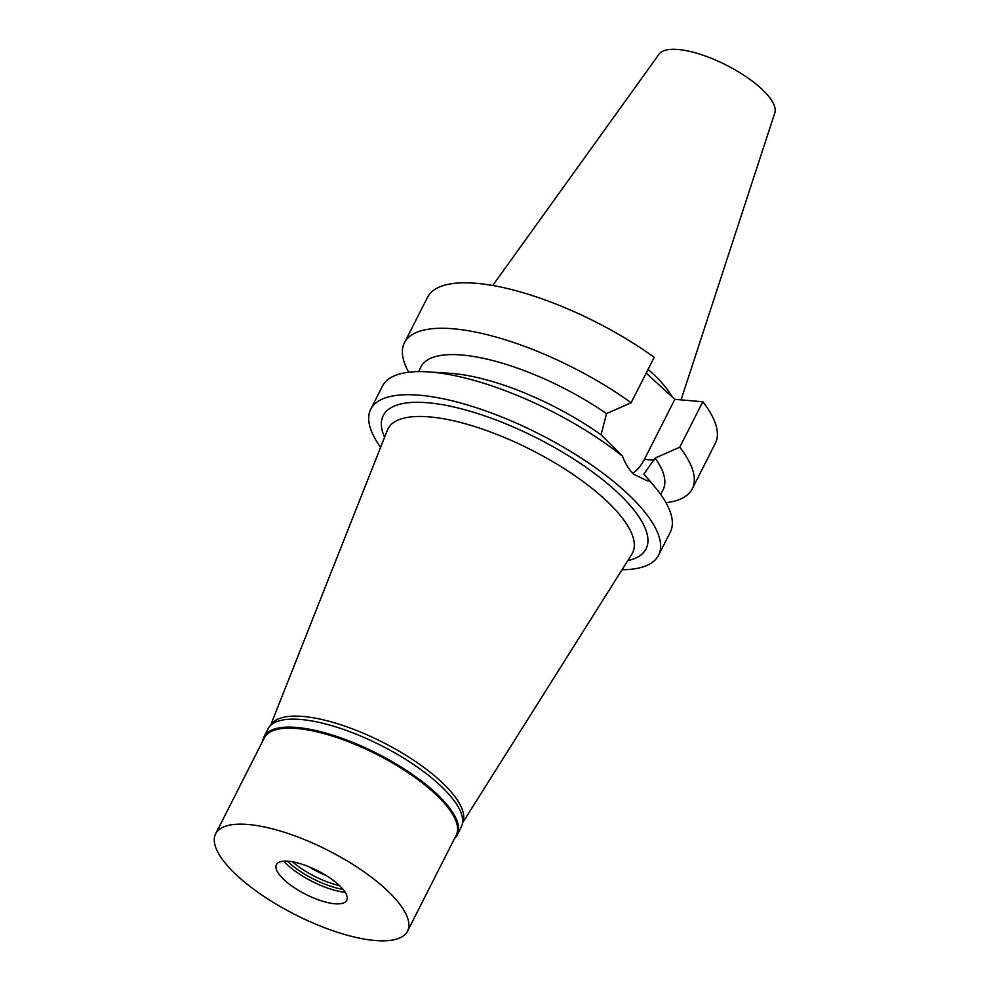 <?xml version="1.0" encoding="UTF-8"?>
<svg xmlns="http://www.w3.org/2000/svg" width="990" height="990" viewBox="0 0 990 990"><rect width="100%" height="100%" fill="white"/><g stroke="black" fill="none" stroke-linecap="round" stroke-linejoin="round"><path stroke-width="1.49" d="M681.071 399.873L774.811 112.909A64.994 21.805 -153.1 0 0 744.035 75.351A64.994 21.805 -153.1 0 0 678.113 49.5A64.994 21.805 -153.1 0 0 659.043 54.165L492.748 285.491M672.173 396.903A113.862 38.189 -153.1 0 0 648.054 369.418M631.15 402.744L654.217 357.266A161.37 54.128 -153.1 0 0 427.519 297.322L404.44 342.788A161.37 54.128 26.9 0 1 631.15 402.744L606.536 413.597L601.029 434.796L622.475 456.143A161.37 54.128 -153.1 0 0 431.293 372.129A161.37 54.128 -153.1 0 0 428.2 371.894A161.37 54.128 -153.1 0 0 382.462 386.125L370.743 409.216A161.37 54.128 26.9 0 1 419.574 395.22A161.37 54.128 26.9 0 1 586.563 461.612A161.37 54.128 26.9 0 1 658.573 555.241A161.37 54.128 26.9 0 1 622.017 569.757M622.475 456.143C625.482 464.087 629.38 470.213 634.157 474.507L647.349 480.88L649.551 480.917L643.884 474.012L655.133 458.073L679.746 447.22A161.37 54.128 26.9 0 1 692.27 488.812L715.337 443.334A161.37 54.128 -153.1 0 0 702.813 401.742L674.846 399.341L646.185 373.106M428.2 371.894L450.079 373.317A135.754 45.54 26.9 0 1 601.029 434.796M606.536 413.597A135.754 45.54 -153.1 0 0 420.985 366.807L418.547 371.621M408.759 372.228A161.37 54.128 26.9 0 1 404.44 342.788M674.846 399.341L644.391 459.385A41.246 29.886 -85.1 0 1 632.919 473.319M679.746 447.22L702.813 401.742M660.677 494.456L663.127 489.642A135.754 45.54 -153.1 0 0 655.133 458.073M692.27 488.812A161.37 54.128 26.9 0 1 665.961 502.71M658.573 555.241L670.279 532.15A161.37 54.128 -153.1 0 0 654.761 486.832A161.37 54.128 -153.1 0 0 649.551 480.917M380.618 447.282A161.37 54.128 26.9 0 1 370.743 409.216M627.734 560.687L629.492 560.229A147.362 49.438 -153.1 0 0 600.237 477.774A147.362 49.438 -153.1 0 0 427.829 402.769A147.362 49.438 -153.1 0 0 383.885 435.625L384.565 437.32M462.516 822.95L631.868 554.115A137.115 45.998 26.9 0 0 573.062 474.445A137.115 45.998 26.9 0 0 429.499 416.901A137.115 45.998 -153.1 0 0 387.424 430.106L270.505 725.534M270.691 725.361A107.576 36.086 26.9 0 1 303.014 716.451A107.576 36.086 26.9 0 1 413.758 760.332A107.576 36.086 26.9 0 1 462.553 822.702M262.709 741.052A108.356 36.345 26.9 0 1 263.983 736.845A108.356 36.345 26.9 0 1 296.765 727.452A108.356 36.345 26.9 0 1 408.882 772.027A108.356 36.345 26.9 0 1 457.232 834.892A108.356 36.345 26.9 0 1 454.596 838.394M407.534 931.169L456.229 835.189A107.576 36.086 -153.1 0 0 408.214 772.769A107.576 36.086 -153.1 0 0 296.901 728.504A107.576 36.086 -153.1 0 0 264.342 737.847L215.647 833.815A107.576 36.086 26.9 0 1 248.205 824.484A107.576 36.086 26.9 0 1 359.531 868.75A107.576 36.086 26.9 0 1 407.534 931.169A107.576 36.086 26.9 0 1 374.975 940.5A107.576 36.086 26.9 0 1 263.649 896.235A107.576 36.086 26.9 0 1 215.647 833.815M457.232 834.892L461.278 826.935A108.356 36.345 -153.1 0 0 412.929 764.07A108.356 36.345 -153.1 0 0 300.812 719.482A108.356 36.345 -153.1 0 0 268.018 728.888L263.983 736.845M326.255 875.568A43.548 14.603 26.9 0 1 308.521 866.572M292.545 861.795A43.548 14.603 -153.1 0 0 339.545 885.629M343.134 889.453A45.849 15.382 26.9 0 1 287.335 861.152M283.759 861.164A45.849 15.382 -153.1 0 0 345.238 892.349M334.83 903.759A39.452 13.229 -153.1 0 0 345.696 901.717A39.452 13.229 -153.1 0 0 331.143 878.811A39.452 13.229 -153.1 0 0 288.35 861.226A39.452 13.229 -153.1 0 0 275.938 866.324A39.452 13.229 -153.1 0 0 296.072 888.871A39.452 13.229 -153.1 0 0 334.83 903.759M644.391 459.385L654.056 460.214M648.042 478.801L654.761 486.832"/></g></svg>
